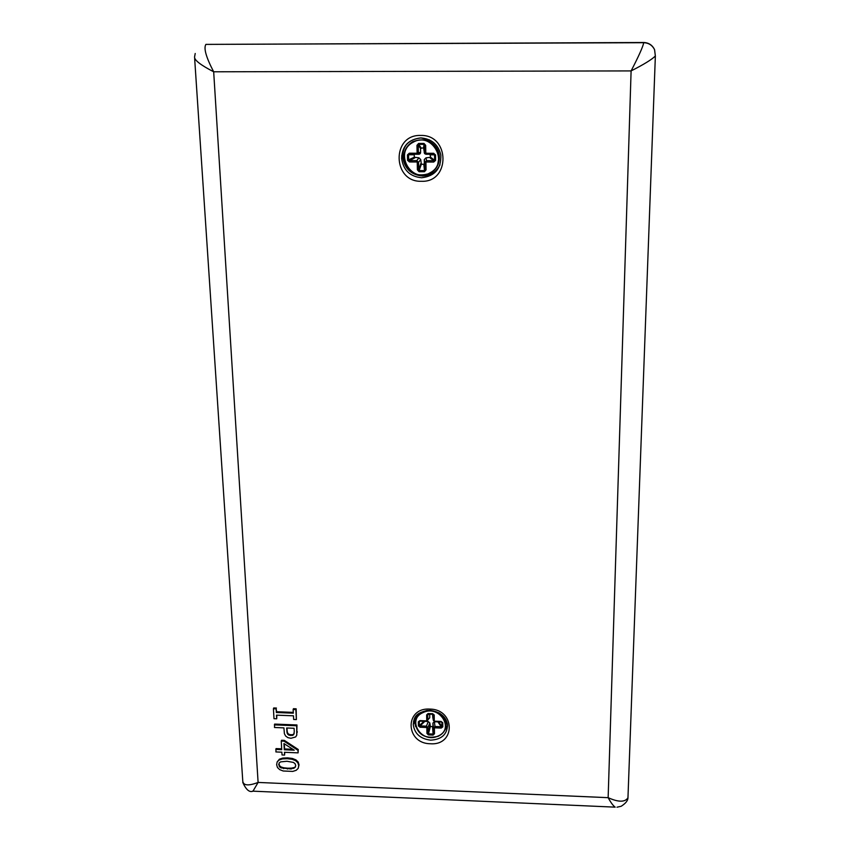 <?xml version="1.0" encoding="UTF-8"?>
<svg xmlns="http://www.w3.org/2000/svg" width="850" height="850" viewBox="0 0 850 850"><rect width="100%" height="100%" fill="white"/><g stroke="black" fill="none" stroke-linecap="round" stroke-linejoin="round"><path stroke-width="1.27" d="M293.293 712.374L276.643 711.726L276.346 712.513L276.144 708.847L273.424 708.741L273.998 718.696L276.707 718.803L276.494 715.148L293.473 715.806L293.664 719.472L296.384 719.578L295.864 709.612L293.144 709.506L293.335 713.171L276.346 712.513M276.643 711.726L276.144 708.847M276.431 708.05L273.721 707.954L273.424 708.741M296.384 719.578L296.151 708.815L293.431 708.709L293.144 709.506M276.834 715.158L276.707 718.803M296.151 708.815L295.864 709.612M296.767 735.133L296.969 724.965L274.646 724.083L274.497 727.494L283.921 727.876L284.399 733.699L285.653 736.068L287.916 737.651L290.934 738.289L295.641 736.95L296.767 735.133L296.703 725.773L274.348 724.88M296.969 724.965L296.703 725.773M294.281 731.776L293.622 734.687L292.538 735.388L288.904 735.207L287.087 733.072L286.652 727.982L294.089 728.28L294.281 731.776M297.319 731.786L297.054 732.594M294.185 733.253L293.622 734.687M293.909 733.879L292.538 735.388M292.814 734.57L291.061 734.761L290.785 735.569M291.061 734.761L289.191 734.4L288.904 735.207M289.191 734.4L288.022 733.593L287.736 734.4M288.022 733.593L287.374 732.264L287.087 733.072M287.374 732.264L287.119 730.469L286.832 731.276M287.119 730.469L286.981 727.993M281.69 748.829L276.048 748.595L275.899 751.942L281.871 752.186L282.03 754.959L284.58 755.076L284.431 752.293L298.095 752.866L297.957 750.306L284.07 741.189L281.254 741.072L281.733 749.657L275.761 749.413M283.953 743.548L294.249 750.178L284.293 749.764L283.953 743.548M298.095 752.866L298.233 749.487L284.357 740.382L281.541 740.265L281.254 741.072M284.761 752.314L284.58 755.076M298.233 749.487L297.957 750.306M284.357 740.382L284.07 741.189M292.868 749.296L284.58 748.946L284.293 749.764M284.58 748.946L284.293 743.771M298.18 768.389L299.019 764.819L298.169 761.993L295.938 759.879L292.421 758.466L287.598 757.86L287.311 758.689L282.498 758.891L279.129 760.017L277.153 761.94L276.632 764.713L277.461 767.508L279.671 769.611L283.178 770.992L292.783 771.407L296.193 770.312L298.18 768.389L298.743 765.648L297.893 762.822L295.662 760.707L292.145 759.294L287.311 758.689M287.598 757.86L282.784 758.062L282.498 758.891M292.421 758.466L292.145 759.294M282.784 758.062L279.416 759.188L279.129 760.017M286.971 761.26L293.431 762.418L295.067 763.693L295.715 765.521L295.248 767.274L291.104 768.974L280.936 767.869L279.299 766.594L279.098 763.024L280.596 761.876L286.971 761.26M295.938 759.879L295.662 760.707M279.416 759.188L277.153 761.94M299.019 764.819L298.743 765.648M298.169 761.993L297.893 762.822M295.46 766.498L293.749 768.421M294.026 767.582L291.38 768.145L291.104 768.974M291.38 768.145L287.683 768.198L287.396 769.027M287.683 768.198L283.921 767.826L283.634 768.655M283.921 767.826L281.212 767.04L280.936 767.869M281.212 767.04L279.586 765.765L279.299 766.594M279.586 765.765L278.959 763.969L278.672 764.798M278.959 763.969L279.204 762.928M195.213 53.486L194.554 57.024C194.374 60.201 200.749 65.121 213.679 71.793C206.093 57.301 203.501 48.163 205.891 44.391L643.662 42.5C648.699 42.702 652.322 45.061 654.543 49.587L655.361 55.994L654.606 49.799C652.386 45.263 648.763 42.904 643.716 42.702L643.662 42.5M627.969 797.534L627.959 797.778C625.037 802.336 618.428 802.304 608.143 797.672C610.884 802.687 613.232 805.843 615.188 807.149L252.981 791.169L258.102 782.436L608.143 797.672L631.104 70.911L213.679 71.793L258.102 782.436C247.86 786.303 242.728 785.57 242.718 780.236L194.661 58.65M205.891 44.391L643.716 42.702C643.036 46.58 638.839 55.983 631.104 70.911C643.811 64.462 651.897 59.489 655.361 55.994L627.959 797.778C627.98 800.53 625.717 803.367 621.148 806.289L616.983 807.202M407.277 143.459C404.09 147.337 402.581 151.821 402.741 156.889C404.377 168.502 410.964 174.877 422.503 176.024C430.514 175.727 436.326 171.998 439.971 164.847M242.76 782.393C246.043 789.714 249.443 792.646 252.981 791.169L252.492 791.169M447.599 725.826L443.636 732.041M415.586 726.506L414.237 719.079M419.422 152.479L420.123 153.744M418.668 152.469L419.443 154.158M418.434 153.255L418.869 154.243L420.623 152.49L417.095 152.639L416.617 154.19L418.37 152.469L418.243 145.169L416.967 145.329L417.095 152.639M416.521 153.234L409.296 153.202L409.424 154.211L407.458 154.87L407.554 160.289L414.301 157.239L418.965 157.813L420.729 159.566L418.529 162.393L417.265 162.573L417.392 169.819L419.061 171.711L419.103 170.574L424.479 170.595L424.437 171.732L426.052 169.862L424.979 169.671L424.873 162.424L426.594 160.661L426.519 162.021L433.744 162.042L433.819 160.692L435.593 160.384L435.529 154.955L433.734 154.286L433.627 153.287L426.381 153.255L426.498 154.264L425.117 153.584L433.712 154.254L425.935 154.264L424.543 153.584L423.544 147.794L420.548 148.41L420.623 152.49M417.265 162.573L416.755 160.629L418.529 162.393L418.657 169.649L417.392 169.819M420.793 163.625L418.657 169.649L419.103 170.574L421.356 164.252L420.729 159.566M414.301 157.239L414.258 154.774L408.542 154.764L408.648 160.183L409.551 160.607L409.456 161.957L416.67 161.978M420.453 153.266L418.189 153.255L416.617 154.19L409.392 154.169L414.874 154.232M424.161 152.501L425.797 152.671L425.68 145.35L424.607 145.18L424.001 143.448L418.593 143.438L418.243 145.169L420.548 148.41M424.097 148.421L424.607 145.18L425.117 153.584L424.543 153.584M421.356 164.252L423.789 164.262L424.479 170.595L424.267 159.577L425.988 157.834L430.631 157.292L429.962 154.275M426.519 162.021L424.873 162.424L424.267 159.577M423.789 164.262L424.331 163.636M433.362 720.301L432.831 717.708L433.351 720.247L434.286 720.726L434.212 715.201L433.277 714.722L434.159 714.818M424.394 721.289L428.294 721.565L429.834 722.946L427.954 727.536L426.849 727.94L426.944 733.433L428.4 734.91L428.442 733.869L433.118 734.049L433.075 735.101L434.488 733.731L433.553 733.253L433.468 727.759L434.977 726.484L434.902 727.823L441.192 728.067L441.256 726.729L442.808 726.878L442.754 722.766L441.108 721.438L434.807 721.193L441.139 721.884M426.849 727.94L426.413 726.144L427.954 727.536L428.049 733.029L426.944 733.433M429.877 726.017L428.049 733.029L428.442 733.869L430.366 726.516L429.834 722.946M419.974 721.076L418.328 721.809L418.413 725.911L420.134 725.9L420.059 727.228L426.339 727.483M426.222 720.864L419.932 720.609L426.328 721.31L427.826 720.035L426.275 721.352L419.815 721.119M434.839 721.639L433.436 720.673L432.746 713.702L428.049 713.522L426.636 714.903L426.721 720.428M428.559 714.043L432.809 714.223L427.731 714.276L429.749 714.276L429.739 717.581L427.826 720.035L427.731 714.51L429.696 714.499M430.366 726.516L432.491 726.601L433.118 734.049L432.905 723.074L434.403 721.799L438.303 721.831M434.902 727.823L433.468 727.759L432.905 723.074M432.831 717.708L432.544 714.202M428.804 718.792L429.739 717.581M429.877 709.091C455.462 709.314 455.749 745.705 430.44 743.75C405.216 743.633 404.324 707.37 429.877 709.091M420.654 135.437C450.096 134.502 450.468 182.676 421.398 181.284C392.424 182.367 391.255 134.417 420.654 135.437M401.976 157.919L401.657 155.858M421.016 137.966L429.622 139.963M402.741 156.889L401.636 158.387C402.103 146.126 408.521 139.294 420.888 137.902C431.641 138.869 438.281 144.542 440.821 154.923C441.373 168.544 434.977 176.152 421.653 177.756C409.955 176.598 403.283 170.138 401.636 158.387C402.316 146.104 408.744 139.294 420.92 137.966M433.936 154.307L433.723 153.287M413.865 722.192L413.493 721.438M430.652 740.159C441.66 739.532 447.291 734.347 447.536 724.614C446.006 716.55 440.151 711.79 429.994 710.356C413.876 712.088 413.939 719.1 413.259 724.689C414.577 733.72 420.378 738.884 430.652 740.159M416.702 715.36L413.259 724.689L414.173 720.928M403.877 158.631C407.628 172.901 416.436 177.767 430.291 173.23C436.879 169.224 439.854 163.317 439.248 155.508C435.051 141.663 426.222 137.062 412.781 141.706C406.523 145.562 403.559 151.204 403.877 158.631C407.692 172.933 416.511 177.809 430.312 173.241C436.868 169.203 439.854 163.296 439.248 155.508L439.28 155.444C435.083 141.599 426.264 137.009 412.813 141.653M437.463 165.877L439.28 155.444C438.143 148.474 434.329 143.565 427.837 140.707M429.983 172.826C449.65 163.083 431.928 130.9 413.004 142.343C393.422 152.352 411.283 184.078 429.983 172.826M419.061 171.711L424.437 171.732M407.554 160.289L409.456 161.957M409.296 153.202L407.458 154.87M418.593 143.438L416.967 145.329M425.68 145.35L424.001 143.448M425.797 152.671L426.381 153.255M435.529 154.955L433.627 153.287M433.744 162.042L435.593 160.384M426.052 169.862L425.946 162.605M414.938 157.792L409.551 160.607L416.755 160.629L418.965 157.813M418.901 154.243L409.424 154.211M423.544 147.794L424.076 144.383L418.678 144.373L421.09 147.783M430.631 157.292L434.626 160.278L434.552 154.849L430.599 154.827M425.988 157.834L426.594 160.661L433.819 160.692L430.015 157.845M438.207 736.238C443.626 733.582 446.25 729.459 446.069 723.86C442.85 712.789 435.158 708.783 422.992 711.843C417.701 714.457 415.098 718.484 415.172 723.924C418.179 735.08 425.818 739.202 438.069 736.291M445.814 727.43L446.101 723.701C445.581 719.089 443.105 715.413 438.664 712.683M428.092 710.377L423.024 711.694C418.88 713.649 416.341 716.667 415.416 720.758M443.296 716.699L439.493 713.15M427.072 710.462L423.13 711.62M437.909 736.1C455.037 729.353 439.663 704.48 423.194 712.523C406.119 719.451 421.6 744.026 437.909 736.1M417.956 715.477L421.536 712.449M428.4 734.91L433.075 735.101M418.413 725.911L420.059 727.228M419.932 720.609L418.328 721.809M428.049 713.522L426.636 714.903M434.212 715.201L432.746 713.702M442.754 722.766L441.108 721.438M441.192 728.067L442.808 726.878M434.488 733.731L434.403 728.248M424.788 721.427L420.134 725.9L426.413 726.144L428.294 721.565M420.187 721.119L419.273 721.576L419.358 725.677L423.948 721.268M438.664 721.841L441.968 726.569L441.915 722.468L441.277 721.947M434.403 721.799L434.977 726.484L441.256 726.729L437.92 721.937M433.712 154.254L430.259 154.339M439.822 713.352C443.615 716.114 445.708 719.567 446.101 723.701L446.069 723.86C446.261 729.449 443.615 733.603 438.122 736.312C425.712 739.234 418.062 735.112 415.172 723.924M423.109 711.609L426.881 710.483M429.717 717.846L426.275 721.352M433.436 720.673L434.849 721.692L441.628 722.064"/></g></svg>
